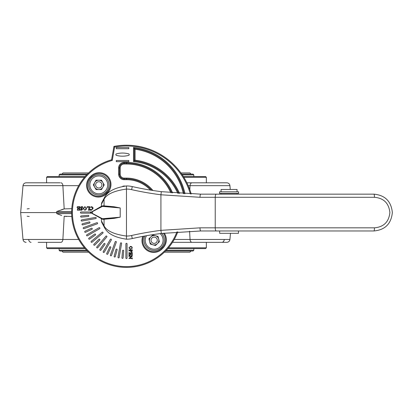 <?xml version="1.0" encoding="UTF-8"?>
<svg xmlns="http://www.w3.org/2000/svg" width="413" height="413" viewBox="0 0 413 413"><rect width="100%" height="100%" fill="white"/><g stroke="black" fill="none" stroke-linecap="round" stroke-linejoin="round"><path stroke-width="0.62" d="M101.407 204.296L101.686 202.819L104.551 197.445C107.535 191.482 114.845 187.647 126.466 185.938A26.628 26.628 0 0 1 132.289 186.583A313.266 313.266 0 0 0 161.323 191.668L200.78 194.162L373.946 194.162C385.076 195.21 391.214 201.338 392.35 212.55C391.235 223.774 385.102 229.917 373.946 230.97L200.78 230.97L161.323 233.464A313.266 313.266 0 0 0 132.289 238.549A26.628 26.628 0 0 1 126.466 239.194C114.866 237.501 107.561 233.665 104.551 227.687L101.686 222.313L101.407 220.836L104.061 225.911C106.833 231.012 114.303 234.398 126.466 236.06A23.495 23.495 0 0 0 131.602 235.493A316.394 316.394 0 0 1 160.925 230.356L200 227.837L374.452 227.837C383.754 227.011 388.896 221.915 389.877 212.55C388.876 203.201 383.734 198.116 374.452 197.295L200 197.295L160.925 194.776L160.925 230.356L161.323 233.464A313.266 313.266 0 0 0 132.289 238.549A26.628 26.628 0 0 1 126.466 239.194L126.466 189.071C114.277 190.749 106.807 194.131 104.061 199.221L101.407 204.296L101.407 206.299L103.002 205.777L114.034 206.758L120.209 207.946L102.424 206.402L92.398 211.678L92.398 213.454L102.424 218.73L120.198 217.186L114.034 218.374L104.061 219.262L104.061 225.911A3.134 2.948 -34.6 0 0 104.551 227.687M85.145 248.59L47.366 248.59L46.586 247.81L84.474 247.81M71.645 212.566L20.65 212.566L23.004 239.468L62.879 239.468A3.134 2.013 90 0 1 60.876 242.328L60.071 242.328M168.458 247.81L206.35 247.81L206.35 242.328M66.679 216.484L64.185 216.221L71.785 216.484M29.246 216.484L27.124 216.221M61.692 215.509L56.726 213.624L56.726 211.508L64.185 208.911L71.785 208.653M183.377 176.542L205.566 176.542L206.35 177.322L183.862 177.322M84.474 177.322L46.586 177.322L46.586 182.804M78.702 185.664L23.004 185.664C23.309 183.909 24.346 182.954 26.122 182.804L60.071 182.804M206.35 247.81L205.566 248.59L167.792 248.59M46.586 177.322L47.366 176.542L85.145 176.542M60.876 242.328L38.141 242.328M174.234 239.468L229.933 239.468C229.628 241.223 228.585 242.178 226.809 242.328L172.51 242.328M186.888 182.804L226.809 182.804L206.35 182.804L206.35 177.322M27.124 208.911L29.246 208.653M60.876 182.804A3.134 2.013 90 0 1 62.879 185.664L64.185 208.911L61.723 209.613M88.588 252.193L63.034 252.193L61.857 251.021M193.821 248.59L193.821 250.237L193.036 251.021L165.541 251.021M87.396 251.021L59.9 251.021L59.116 250.237L86.637 250.237M86.637 174.895L59.116 174.895L59.9 174.116L87.396 174.116L61.857 174.116L63.034 172.939L88.588 172.939M180.925 172.939L189.903 172.939L191.08 174.116L181.761 174.116L193.036 174.116L193.821 174.895L193.821 176.542M128.67 153.858A23.495 23.495 0 0 0 116.435 153.858A0.785 0.785 0 0 0 116.435 155.371A23.495 23.495 0 0 0 128.67 155.371A0.785 0.785 0 0 0 128.67 153.858M128.815 148.737L128.815 147.565L116.285 147.565L116.285 148.737L128.815 148.737M128.815 160.487L116.285 160.487L116.285 161.659L128.815 161.659L128.815 160.487M143.703 236.215A10.965 10.965 0 0 0 161.338 248.569A50.123 50.123 0 0 0 162.474 247.439A10.965 10.965 0 0 0 163.357 233.216M91.598 176.563A50.123 50.123 0 0 0 90.462 177.698A10.965 10.965 0 0 0 90.71 193.201A10.965 10.965 0 0 0 106.213 192.954A28.192 28.192 0 0 1 106.853 192.313A10.965 10.965 0 0 0 107.101 176.81A10.965 10.965 0 0 0 91.598 176.563L91.051 176A11.75 11.75 0 0 1 107.664 176.263A11.75 11.75 0 0 1 107.395 192.876A27.413 27.413 0 0 0 106.776 193.496L106.213 192.954M98.779 195.06A10.18 10.18 0 0 0 107.597 179.789A10.18 10.18 0 0 0 89.962 179.789A10.18 10.18 0 0 0 98.779 195.06A10.18 10.18 0 0 1 89.962 179.789A10.18 10.18 0 0 1 107.597 179.789A10.18 10.18 0 0 1 98.779 195.06M154.157 250.438A10.18 10.18 0 0 0 161.261 247.547A10.18 10.18 0 0 1 144.911 235.993M81.165 215.942A0.589 0.589 0 0 0 80.633 216.577A0.589 0.589 0 0 0 81.268 217.109L88.289 216.495A0.589 0.589 0 0 0 88.826 215.86A0.589 0.589 0 0 0 88.186 215.328L81.165 215.942M82.44 223.753A0.589 0.589 0 0 0 82.027 224.476A0.589 0.589 0 0 0 82.745 224.889L89.554 223.066A0.589 0.589 0 0 0 89.967 222.349A0.589 0.589 0 0 0 89.249 221.931L82.44 223.753M85.052 231.228A0.589 0.589 0 0 0 84.768 232.013A0.589 0.589 0 0 0 85.548 232.297L91.939 229.318A0.589 0.589 0 0 0 92.223 228.534A0.589 0.589 0 0 0 91.438 228.25L85.052 231.228M88.924 238.141A0.589 0.589 0 0 0 88.78 238.957A0.589 0.589 0 0 0 89.595 239.101L95.372 235.059A0.589 0.589 0 0 0 95.511 234.238A0.589 0.589 0 0 0 94.696 234.094L88.924 238.141M93.932 244.269A0.589 0.589 0 0 0 93.932 245.1A0.589 0.589 0 0 0 94.763 245.1L99.75 240.118A0.589 0.589 0 0 0 99.75 239.287A0.589 0.589 0 0 0 98.919 239.287L93.932 244.269M99.931 249.437A0.589 0.589 0 0 0 100.075 250.257A0.589 0.589 0 0 0 100.896 250.113L104.938 244.336A0.589 0.589 0 0 0 104.794 243.52A0.589 0.589 0 0 0 103.978 243.665L99.931 249.437M106.74 253.484A0.589 0.589 0 0 0 107.024 254.263A0.589 0.589 0 0 0 107.803 253.98L110.782 247.594A0.589 0.589 0 0 0 110.498 246.814A0.589 0.589 0 0 0 109.719 247.098L106.74 253.484M114.143 256.287A0.589 0.589 0 0 0 114.561 257.01A0.589 0.589 0 0 0 115.279 256.592L117.101 249.788A0.589 0.589 0 0 0 116.688 249.065A0.589 0.589 0 0 0 115.97 249.483L114.143 256.287M121.923 257.764A0.589 0.589 0 0 0 122.46 258.404A0.589 0.589 0 0 0 123.095 257.867L123.709 250.846A0.589 0.589 0 0 0 123.172 250.211A0.589 0.589 0 0 0 122.537 250.743L121.923 257.764M78.098 210.016L79.079 210.016L79.079 208.58L77.881 208.663L77.644 209.055L77.644 207.956L79.079 208.436L79.079 207.254L78.171 206.856L77.019 207.574L77.334 206.712L80.039 206.712L79.559 207.331L79.626 209.959L80.039 210.16L77.355 210.16L77.407 209.391L78.098 210.016M80.711 210.207L80.612 209.009L81.588 210.062L82.146 209.525L80.375 207.605L81.433 206.665L82.579 206.665L82.579 207.858L81.506 206.805L80.855 207.378L82.626 209.303L81.645 210.207L80.711 210.207M83.725 208.389L84.071 209.716L84.841 210.062L85.584 209.716L85.93 208.462L85.568 207.156L84.841 206.805L83.725 208.389M84.794 210.207L83.152 208.457L84.835 206.665L86.503 208.446L85.95 209.763L84.794 210.207M88.077 206.856L86.983 207.62L87.174 206.712L89.807 206.712L89.332 207.331L89.399 209.949L89.807 210.16L88.274 210.16L88.852 209.536L88.852 207.269L88.077 206.856M90.385 210.207L90.194 209.009L91.381 210.062L92.538 208.405L91.294 206.903L90.096 207.527L91.485 206.665L92.77 207.29L93.111 208.384L91.438 210.207L90.385 210.207M132.16 255.322L132.253 256.158L129.785 258.233L132.057 258.166L132.253 257.779L132.253 258.915L131.664 258.461L128.928 258.461L131.53 256.189L129.181 256.251L128.98 256.643L128.98 255.508L129.207 255.91L131.799 255.962L132.16 255.322M132.119 254.305L132.119 253.37L130.756 253.37L130.833 254.506L131.21 254.733L130.162 254.733L130.616 253.37L129.501 253.37L129.119 254.238L129.801 255.327L128.98 255.028L128.98 252.462L129.574 252.916L132.062 252.854L132.253 252.462L132.253 255.007L131.525 254.96L132.119 254.305M132.119 250.97L132.067 250.645L130.668 250.645L130.616 251.052L131.334 251.693L132.119 250.97M130.539 250.645L129.181 250.712L128.98 251.099L128.98 249.736L129.574 250.19L132.052 250.128L132.253 249.736L132.253 250.939L131.365 252.235L130.482 251.207L130.539 250.645M130.575 248.967L131.835 248.636L132.16 247.903L131.835 247.206L130.642 246.876L129.403 247.217L129.073 247.908L130.575 248.967M132.299 247.95L130.637 249.509L128.939 247.914L130.632 246.329L131.881 246.855L132.299 247.95M91.5 211.977L81.046 211.977A0.589 0.589 0 0 0 80.458 212.566A0.589 0.589 0 0 0 81.046 213.154L91.5 213.154M81.635 219.876A0.589 0.589 0 0 0 81.154 220.557A0.589 0.589 0 0 0 81.836 221.032L95.718 218.585A0.589 0.589 0 0 0 96.198 217.904A0.589 0.589 0 0 0 95.517 217.429L81.635 219.876M83.581 227.548A0.589 0.589 0 0 0 83.23 228.301A0.589 0.589 0 0 0 83.984 228.652L97.231 223.831A0.589 0.589 0 0 0 97.582 223.082A0.589 0.589 0 0 0 96.828 222.731L83.581 227.548M86.838 234.77A0.589 0.589 0 0 0 86.622 235.57A0.589 0.589 0 0 0 87.422 235.787L99.631 228.74A0.589 0.589 0 0 0 99.848 227.935A0.589 0.589 0 0 0 99.043 227.723L86.838 234.77M91.294 241.316A0.589 0.589 0 0 0 91.221 242.142A0.589 0.589 0 0 0 92.047 242.214L102.847 233.154A0.589 0.589 0 0 0 102.92 232.323A0.589 0.589 0 0 0 102.094 232.251L91.294 241.316M96.818 246.984A0.589 0.589 0 0 0 96.895 247.81A0.589 0.589 0 0 0 97.721 247.738L106.781 236.943A0.589 0.589 0 0 0 106.709 236.112A0.589 0.589 0 0 0 105.883 236.184L96.818 246.984M103.245 251.61A0.589 0.589 0 0 0 103.462 252.41A0.589 0.589 0 0 0 104.267 252.198L111.314 239.989A0.589 0.589 0 0 0 111.097 239.189A0.589 0.589 0 0 0 110.297 239.401L103.245 251.61M110.379 255.048A0.589 0.589 0 0 0 110.73 255.802A0.589 0.589 0 0 0 111.484 255.451L116.306 242.204A0.589 0.589 0 0 0 115.955 241.45A0.589 0.589 0 0 0 115.201 241.801L110.379 255.048M117.999 257.196A0.589 0.589 0 0 0 118.479 257.877A0.589 0.589 0 0 0 119.161 257.402L121.608 243.52A0.589 0.589 0 0 0 121.128 242.839A0.589 0.589 0 0 0 120.451 243.314L117.999 257.196M125.882 257.991A0.589 0.589 0 0 0 126.466 258.579A0.589 0.589 0 0 0 127.054 257.991L127.054 243.892A0.589 0.589 0 0 0 126.466 243.303A0.589 0.589 0 0 0 125.882 243.892L125.882 257.991M177.796 193.32A54.346 54.346 0 0 0 133.518 161.586L134.297 160.879L134.297 148.35L133.518 147.472A58.78 58.78 0 0 1 184.978 193.764M178.679 193.382A55.125 55.125 0 0 0 134.297 160.879L135.082 160.182A55.91 55.91 0 0 1 179.562 193.444M183.357 193.676A57.216 57.216 0 0 0 135.082 149.238L134.297 148.35A57.996 57.996 0 0 1 184.167 193.723M171.679 192.809A49.338 49.338 0 0 0 126.466 163.228L124.117 163.228A4.698 4.698 0 0 0 119.419 167.926L119.419 174.193A4.698 4.698 0 0 0 124.117 178.891L126.466 178.891A33.675 33.675 0 0 1 151.731 190.3M112.259 160.43L111.572 159.805L113.936 146.393L114.613 147.064L112.259 160.43A54.036 54.036 0 0 0 86.405 248.832A54.036 54.036 0 0 0 176.934 231.879M177.796 231.817A54.821 54.821 0 0 1 86.116 249.679A54.821 54.821 0 0 1 111.572 159.805M113.936 146.393A67.35 67.35 0 0 1 191.214 194.017M124.736 185.995L122.842 186.186M123.239 186.134L124.292 186.026M101.407 218.838L101.237 218.554L102.667 219.04L113.833 218.064L102.667 219.04A0.315 0.305 -95 0 1 103.002 219.355L101.407 218.838L101.407 220.836M102.424 218.73L102.667 219.04L101.768 218.849L90.509 212.566L101.407 206.299M114.034 218.374L113.833 218.064L120.198 217.186L120.209 207.946L102.667 206.092L113.833 207.068L114.034 206.758M102.424 206.402L102.667 206.092L101.768 206.283L102.667 206.092A0.315 0.305 95 0 0 103.002 205.777M101.923 219.122A0.315 0.305 -61 0 0 101.768 218.849L101.701 218.575M101.701 206.557L101.768 206.283A0.315 0.305 61 0 0 101.923 206.01M90.509 212.566L92.398 213.454A0.315 0.289 -61 0 0 92.543 213.733M120.198 217.186L120.209 207.946M104.551 197.445A3.134 2.948 34.6 0 0 104.061 199.221L104.061 205.87A0.315 0.305 95 0 1 103.725 206.185M373.946 194.162A3.134 0.506 90 0 1 374.452 197.295M373.946 230.97A3.134 0.506 -90 0 0 374.452 227.837M98.779 188.008A3.134 3.134 0 0 0 101.49 183.31A3.134 3.134 0 0 0 96.064 183.31A3.134 3.134 0 0 0 98.779 188.008M98.779 189.577A4.698 4.698 0 0 1 94.711 182.525A4.698 4.698 0 0 1 102.847 182.525A4.698 4.698 0 0 1 98.779 189.577M104.205 184.879L101.49 180.176L96.064 180.176L93.353 184.879L96.064 189.577L101.49 189.577L104.205 184.879M156.341 242.498A3.134 3.134 0 0 0 155.004 237.238A3.134 3.134 0 0 0 151.122 241.027A3.134 3.134 0 0 0 156.341 242.498M157.436 243.618A4.698 4.698 0 0 1 149.604 241.414A4.698 4.698 0 0 1 155.433 235.73A4.698 4.698 0 0 1 157.436 243.618M158.045 236.468L152.82 234.997L148.933 238.781L150.27 244.042L155.494 245.513L159.377 241.729L158.045 236.468M161.7 233.417A10.18 10.18 0 0 1 161.261 247.547M238.585 193.377L219.535 193.377L219.535 191.813L238.585 191.813L238.585 193.377M221.074 191.813L221.074 189.464L237.052 189.464L237.052 191.813M221.074 194.162L221.074 193.377M238.461 230.97L238.461 233.319L219.664 233.319L219.664 230.97M78.702 239.468L62.879 239.468L64.185 216.221M192.06 242.328A3.134 2.013 90 0 1 190.052 239.468L189.588 231.172M230.263 189.464L229.933 185.664L190.052 185.664L189.825 189.722M192.06 182.804A3.134 2.013 90 0 0 190.052 185.664L188.214 185.664M56.726 213.624L71.656 213.624M71.656 211.508L56.726 211.508M224.254 239.468A3.134 2.401 90 0 1 221.864 242.328M28.683 239.468A3.134 2.401 90 0 0 31.073 242.328M166.294 250.237L193.821 250.237M193.821 174.895L182.298 174.895M164.245 233.108A11.75 11.75 0 0 1 163.037 247.981A50.907 50.907 0 0 1 161.881 249.132A11.75 11.75 0 0 1 142.779 236.386M161.881 249.132L161.338 248.569M163.037 247.981L162.474 247.439M106.776 193.496A11.75 11.75 0 0 1 90.168 193.764A11.75 11.75 0 0 1 89.9 177.151A50.907 50.907 0 0 1 91.051 176M89.9 177.151L90.462 177.698M106.853 192.313L107.395 192.876M170.786 192.721A48.553 48.553 0 0 0 126.466 164.013L124.117 164.013A3.918 3.918 0 0 0 120.204 167.926L120.204 174.193A3.918 3.918 0 0 0 124.117 178.106L126.466 178.106A34.46 34.46 0 0 1 152.924 190.486M150.492 190.099A32.89 32.89 0 0 0 126.466 179.676L124.117 179.676A5.483 5.483 0 0 1 118.634 174.193L118.634 167.926A5.483 5.483 0 0 1 124.117 162.443L126.466 162.443L126.466 164.013M124.117 162.443L124.117 164.013M118.634 167.926L120.204 167.926M118.634 174.193L120.204 174.193M124.117 179.676L124.117 178.106M126.466 178.106L126.466 179.676M133.518 161.586L133.518 147.472M135.082 149.238L135.082 160.182M126.466 162.443A50.123 50.123 0 0 1 172.567 192.886M190.393 193.991A66.57 66.57 0 0 0 114.613 147.064M132.289 186.583A313.266 313.266 0 0 0 161.323 191.668L160.925 194.776A316.394 316.394 0 0 1 131.602 189.639A23.495 23.495 0 0 0 126.466 189.071L126.466 185.938A26.628 26.628 0 0 1 132.289 186.583L131.602 189.639M103.725 218.947A0.315 0.305 -95 0 1 104.061 219.262L103.002 219.355M216.314 194.162A3.134 1.084 90 0 0 215.225 197.295L215.225 227.837A3.134 1.084 -90 0 0 216.314 230.97M92.543 211.404A0.315 0.289 -119 0 0 92.398 211.678L90.793 212.566M200.78 194.162A3.134 0.78 90 0 0 200 197.295M200.78 230.97A3.134 0.78 -90 0 1 200 227.837M132.289 238.549L131.602 235.493M98.779 193.805A8.926 8.926 0 0 0 106.513 180.414A8.926 8.926 0 0 0 91.046 180.414A8.926 8.926 0 0 0 98.779 193.805M146.47 235.715A8.926 8.926 0 0 0 160.389 246.649A8.926 8.926 0 0 0 160.13 233.619M46.586 247.81L46.586 242.328M226.809 242.328C228.585 242.178 229.628 241.223 229.933 239.468L230.469 233.319M26.122 182.804C24.346 182.954 23.309 183.909 23.004 185.664L20.65 212.566M229.933 185.664C229.628 183.909 228.585 182.954 226.809 182.804C228.585 182.954 229.628 183.909 229.933 185.664M23.004 239.468C23.309 241.223 24.346 242.178 26.122 242.328C24.346 242.178 23.309 241.223 23.004 239.468M191.08 251.021L189.903 252.193L164.348 252.193M59.116 248.59L59.116 250.237M59.116 174.895L59.116 176.542M237.052 194.162L237.052 193.377"/></g></svg>
